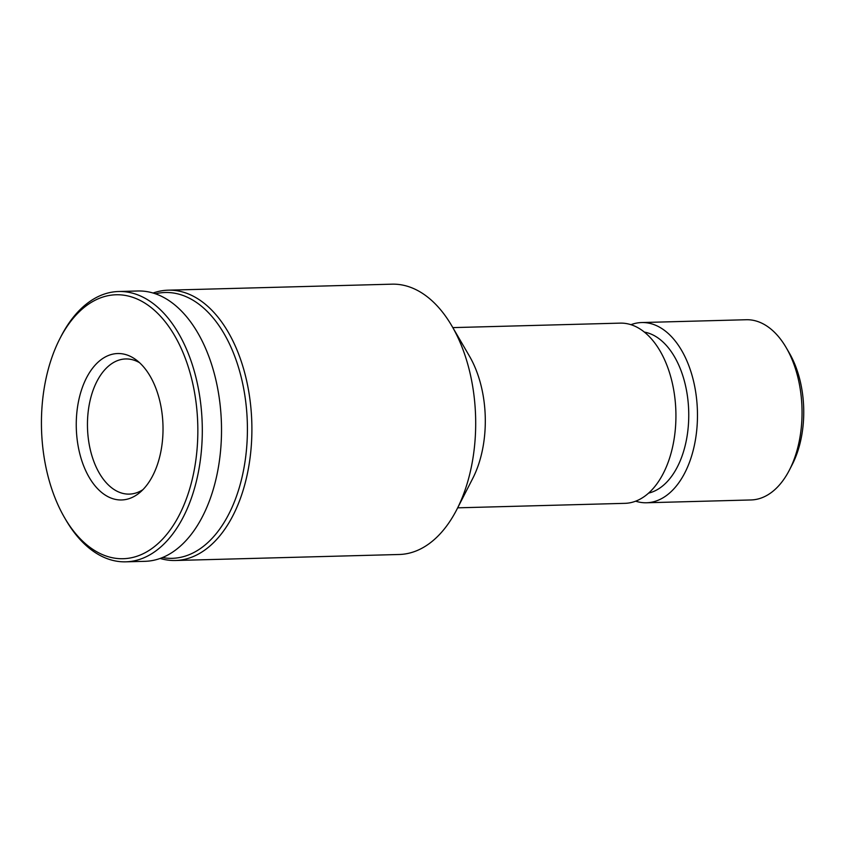 <?xml version="1.0" encoding="UTF-8"?>
<svg xmlns="http://www.w3.org/2000/svg" width="846" height="846" viewBox="0 0 846 846"><rect width="100%" height="100%" fill="white"/><g stroke="black" fill="none" stroke-linecap="round" stroke-linejoin="round"><path stroke-width="1.27" d="M635.674 501.192A90.141 53.361 -91.5 0 0 646.503 502.767L751.068 499.954A90.141 53.361 -91.5 0 0 789.477 469.932L792.29 464.454A82.178 48.645 -91.5 0 0 789.297 352.983L786.198 347.653A90.141 53.361 -91.5 0 0 746.235 319.735L641.659 322.548A90.141 53.361 -91.5 0 0 630.936 324.695M139.537 362.691A67.606 40.026 -91.5 0 0 125.684 358.947A67.606 40.026 -91.5 0 0 92.203 392.851A67.606 40.026 -91.5 0 0 93.61 460.848A67.606 40.026 -91.5 0 0 129.322 494.106A67.606 40.026 -91.5 0 0 142.953 489.633M81.406 390.249A73.242 43.358 -91.5 0 0 88.819 476.732A73.242 43.358 -91.5 0 0 139.802 492.552A73.242 43.358 -91.5 0 0 162.982 425.58A73.242 43.358 -91.5 0 0 136.238 359.941A73.242 43.358 -91.5 0 0 81.406 390.249M50.718 360.967A132.029 78.16 -91.5 0 0 64.656 517.837A132.029 78.16 -91.5 0 0 176.687 519.825A132.029 78.16 -91.5 0 0 171.611 330.733A132.029 78.16 -91.5 0 0 59.844 338.728A132.029 78.16 -91.5 0 0 50.718 360.967M64.656 517.837L65.893 519.962A135.212 80.042 -91.5 0 0 125.843 561.829A135.212 80.042 -91.5 0 0 202.226 424.523A135.212 80.042 -91.5 0 0 118.577 291.51A135.212 80.042 -91.5 0 0 60.965 336.539L59.844 338.728M125.843 561.829L145.057 561.321A135.212 80.042 -91.5 0 0 221.441 424.005A135.212 80.042 -91.5 0 0 137.792 290.992L118.577 291.51M162.474 557.577A132.959 78.71 -91.5 0 0 247.339 423.307A132.959 78.71 -91.5 0 0 155.389 293.795M160.18 558.455A135.212 80.042 -91.5 0 0 175.429 560.496A135.212 80.042 -91.5 0 0 251.822 423.19A135.212 80.042 -91.5 0 0 168.174 290.178A135.212 80.042 -91.5 0 0 153.052 293.044M175.429 560.496L399.227 554.49A135.212 80.042 -91.5 0 0 456.84 509.461A135.212 80.042 -91.5 0 0 451.912 326.038A135.212 80.042 -91.5 0 0 391.973 284.171L168.174 290.178M456.84 509.461L472.734 478.445A90.141 53.361 -91.5 0 0 469.456 356.155L451.912 326.038M457.675 507.833L624.961 503.338A90.141 53.361 -91.5 0 0 675.88 411.801A90.141 53.361 -91.5 0 0 620.118 323.13L452.832 327.614M648.671 493.091A81.131 48.032 -91.5 0 0 688.707 411.452A81.131 48.032 -91.5 0 0 644.345 332.087M646.503 502.767A90.141 53.361 -91.5 0 0 697.421 411.219A90.141 53.361 -91.5 0 0 641.659 322.548M789.477 469.932A90.141 53.361 -91.5 0 0 786.198 347.653"/></g></svg>
